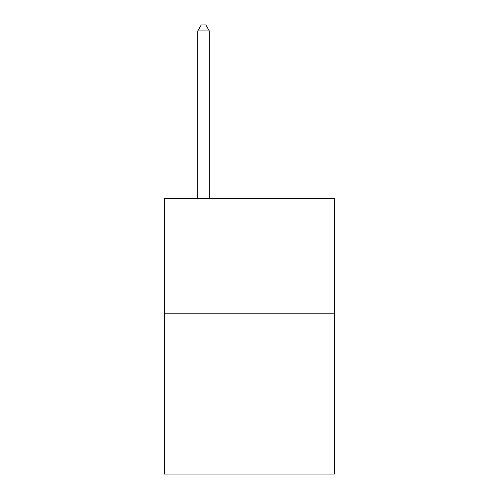 <?xml version="1.0" encoding="UTF-8"?>
<svg xmlns="http://www.w3.org/2000/svg" width="499" height="499" viewBox="0 0 499 499"><rect width="100%" height="100%" fill="white"/><g stroke="black" fill="none" stroke-linecap="round" stroke-linejoin="round"><path stroke-width="0.75" d="M334.542 313.166L334.542 474.05L164.458 474.05L164.458 198.246L334.542 198.246L334.542 313.166L164.458 313.166M209.281 198.246L209.281 30.926L197.785 30.926L197.785 198.246M197.785 30.926L201.234 24.95L205.831 24.95L209.281 30.926"/></g></svg>
